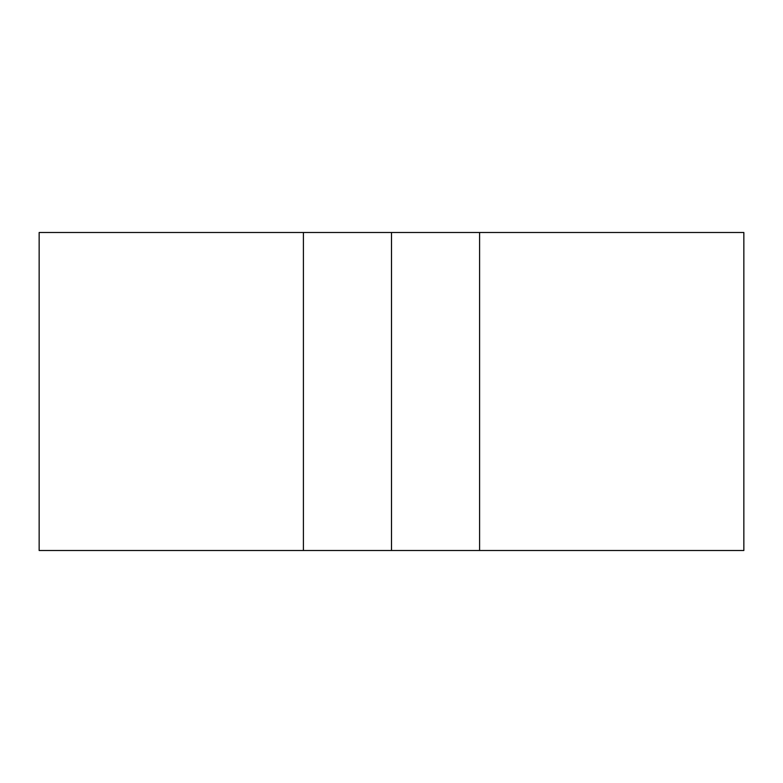 <?xml version="1.0" encoding="UTF-8"?>
<svg xmlns="http://www.w3.org/2000/svg" width="783" height="783" viewBox="0 0 783 783"><rect width="100%" height="100%" fill="white"/><g stroke="black" fill="none" stroke-linecap="round" stroke-linejoin="round"><path stroke-width="1.17" d="M479.597 232.492L479.597 550.508L743.85 550.508L743.85 232.492L303.403 232.492L303.403 550.508L39.15 550.508L39.15 232.492L303.403 232.492M479.597 550.508L391.5 550.508L391.5 232.492M391.5 550.508L303.403 550.508"/></g></svg>
